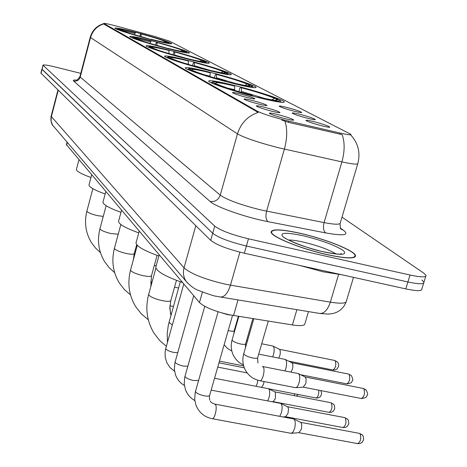<?xml version="1.0" encoding="UTF-8"?>
<svg xmlns="http://www.w3.org/2000/svg" width="467" height="467" viewBox="0 0 467 467"><rect width="100%" height="100%" fill="white"/><g stroke="black" fill="none" stroke-linecap="round" stroke-linejoin="round"><path stroke-width="0.7" d="M166.392 48.311C181.231 52.088 188.942 53.594 189.526 52.829C186.082 50.634 173.946 46.741 153.118 41.16C138.36 37.378 130.532 35.836 129.628 36.531C132.774 38.656 145.033 42.579 166.392 48.311M230.266 82.723C247.177 86.95 255.805 88.479 256.138 87.306C255.735 85.589 232.321 77.931 211.563 72.642C194.757 68.404 185.965 66.828 185.189 67.908C185.055 69.437 208.802 77.283 230.266 82.723M206.42 69.875C222.578 73.938 230.879 75.467 231.323 74.457C231.066 72.98 209.374 65.946 189.841 60.944C173.782 56.869 165.336 55.299 164.495 56.221C164.302 57.552 186.269 64.732 206.42 69.875M185.271 58.48C200.74 62.397 208.737 63.921 209.263 63.045C209.111 61.755 188.919 55.258 170.484 50.512C155.102 46.595 146.971 45.03 146.095 45.83C145.856 46.992 166.287 53.612 185.271 58.48M149.434 39.175C163.689 42.818 171.126 44.307 171.757 43.641C168.605 41.651 157.169 38.014 137.45 32.719C123.27 29.071 115.723 27.553 114.806 28.154C117.696 30.075 129.242 33.752 149.434 39.175M257.375 97.323C275.11 101.724 284.076 103.236 284.269 101.864C283.673 99.868 258.233 91.462 236.092 85.858C218.48 81.445 209.321 79.875 208.632 81.135C208.591 82.922 234.416 91.55 257.375 97.323M300.059 114.362C308.839 116.703 313.935 118.437 315.353 119.564C315.073 119.926 312.452 119.494 307.484 118.268C299.294 116.096 294.204 114.403 292.208 113.172C291.986 112.623 294.607 113.02 300.059 114.362M286.948 107.468C295.442 109.733 300.363 111.397 301.705 112.459C301.413 112.798 298.833 112.36 293.959 111.152C286.02 109.05 281.105 107.416 279.213 106.26C279.027 105.74 281.607 106.143 286.948 107.468M313.952 121.671C323.03 124.088 328.319 125.897 329.825 127.1C329.556 127.485 326.894 127.059 321.827 125.81C313.375 123.574 308.092 121.805 305.978 120.504C305.722 119.914 308.378 120.299 313.952 121.671M264.637 107.293C273.528 109.657 278.653 111.409 279.996 112.541C279.657 112.915 276.878 112.459 271.66 111.175C263.37 108.986 258.251 107.276 256.307 106.038C256.12 105.466 258.899 105.881 264.637 107.293M252.238 100.44C260.843 102.728 265.787 104.41 267.054 105.472C266.71 105.822 263.978 105.367 258.858 104.1C250.826 101.975 245.887 100.329 244.048 99.167C243.897 98.63 246.629 99.057 252.238 100.44M240.534 93.972C248.87 96.19 253.639 97.801 254.842 98.806C254.492 99.132 251.806 98.671 246.786 97.428C238.999 95.361 234.23 93.785 232.478 92.688C232.362 92.18 235.047 92.612 240.534 93.972M277.789 114.561C286.989 117.007 292.307 118.834 293.737 120.042C293.404 120.445 290.579 119.996 285.249 118.688C276.686 116.429 271.374 114.643 269.319 113.335C269.097 112.716 271.917 113.125 277.789 114.561M308.477 311.594L304.957 323.543C304.858 325.697 300.678 326.164 292.406 324.956L229.53 314.805C214.651 311.326 204.628 307.239 199.473 302.54L66.431 144.653M288.822 121.146L285.214 120.27C271.741 116.756 262.401 113.715 257.177 111.146L103.843 23.443C104.602 23.163 109.266 24.167 117.824 26.438L154.84 36.479L169.27 41.038L350.951 134.373C351.184 135.191 347.576 134.759 340.122 133.066L288.822 121.146L288.478 122.348L281.77 120.101M327.443 254.743C346.187 258.706 355.55 258.975 355.527 255.548C354.669 250.604 324.74 238.73 299.867 233.214C281.257 229.163 271.666 228.801 271.082 232.134C271.041 236.716 301.495 249.074 327.443 254.743M350.775 134.975C358.16 143.118 360.53 152.551 357.897 163.281C358.23 164.728 352.894 164.267 341.902 161.897L278.986 147.864C258.823 142.674 244.982 138.016 237.464 133.883C240.855 123.171 247.761 116.014 258.181 112.419L103.948 24.167L103.843 23.443M41.937 69.087L212.724 233.267C218.614 237.744 229.834 241.994 246.395 246.021L407.907 281.969C418.782 284.257 424.135 284.327 423.954 282.191L421.841 280.037M103.738 23.887C96.996 26.111 92.594 30.664 90.545 37.553L237.464 133.883L220.255 195.159C227.493 200.08 241.147 205.036 261.216 210.022L324.086 222.601L341.902 161.897C344.774 151.413 344.868 142.336 342.188 134.659L288.478 122.348M80.779 73.366L55.748 67.114C47.885 65.205 43.618 64.551 42.946 65.152L214.727 226.133C220.646 230.535 231.889 234.761 248.456 238.806L410.026 275.028C420.907 277.334 426.248 277.445 426.05 275.361L423.925 273.248L341.99 217.155M40.909 73.074L210.722 240.382C216.583 244.936 227.791 249.215 244.34 253.225L405.794 288.904C416.669 291.169 422.022 291.204 421.864 289.003L423.662 283.148M42.946 65.152L42.071 69.396L212.724 233.267C218.614 237.744 229.834 241.994 246.395 246.021L407.907 281.969C418.782 284.257 424.135 284.327 423.954 282.191L425.764 276.289M299.843 265.49L322.971 271.794L341.937 274.789M300.001 233.319C281.583 229.309 272.092 228.953 271.52 232.251C271.479 236.787 301.618 249.016 327.291 254.626C345.843 258.549 355.107 258.817 355.089 255.426C354.243 250.528 324.623 238.783 300.001 233.319M340.887 253.972L340.571 253.826M155.996 266.47L155.762 267.322C156.649 271.467 165.598 276.552 182.609 282.57M238.865 91.666L239.752 88.485L240.528 87.3C257.335 91.812 269.692 95.747 277.608 99.097L277.964 99.757M234.656 90.394L234.703 86.062L233.821 85.584C221.031 82.478 213.927 81.27 212.508 81.964L212.876 82.601L211.965 83.155M259.681 97.907L259.675 97.568C274.608 101.129 281.432 102.11 280.147 100.498L276.616 99.413L275.174 100.288M234.703 86.062C221.376 82.863 215.135 81.953 215.987 83.336L212.876 82.601M277.608 99.097L274.485 98.303C267.381 95.309 256.365 91.801 241.427 87.778L240.528 87.3M259.675 97.568L258.7 97.048C270.019 99.757 276.166 100.779 277.141 100.096L276.616 99.413M216.081 83.418L216.454 84.089M271.905 99.868L274.485 98.303M241.427 87.778L241.363 92.402M258.344 97.568L258.7 97.048M252.682 96.109L252.682 95.793C234.878 91.007 222.234 86.955 214.738 83.651L214.079 84.048M214.738 83.651L217.961 84.469C224.732 87.428 235.987 91.03 251.719 95.268L252.682 95.793M294.117 395.607L294.741 393.844M298.144 394.504L296.387 396.045M136.183 242.344L136.002 242.998C136.638 246.401 144.262 250.738 158.879 256.009M214.219 77.831L215.678 73.973C231.498 78.228 242.98 81.859 250.131 84.86L250.446 85.438M210.051 76.588L210.127 72.764L209.344 72.344C197.062 69.332 190.227 68.118 188.837 68.707L189.106 69.215L188.265 69.717M232.513 83.289L232.513 83.003C246.734 86.43 253.336 87.452 252.314 86.056L249.057 85.082L247.895 85.788M210.127 72.764C197.43 69.682 191.412 68.742 192.065 69.939L189.106 69.215M250.131 84.86L247.183 84.107C240.762 81.421 230.523 78.187 216.472 74.393L215.678 73.973M232.513 83.003L231.655 82.542C242.542 85.175 248.473 86.208 249.448 85.63L249.057 85.082M192.124 69.992L192.451 70.575M245.006 85.42L247.183 84.107M216.472 74.393L216.384 78.462M231.363 82.998L231.655 82.542M225.923 81.591L225.923 81.316C209.234 76.816 197.5 73.091 190.74 70.138L190.139 70.494M190.74 70.138L193.77 70.914C199.888 73.558 210.325 76.874 225.082 80.855L225.923 81.316M118.659 220.955L118.519 221.469C119.009 224.358 125.757 228.159 138.763 232.864M192.398 65.608L193.688 62.175C208.632 66.203 219.35 69.571 225.853 72.28L226.133 72.788M185.072 63.419L188.294 64.195L188.382 61.002L187.693 60.628C175.878 57.704 169.293 56.495 167.939 56.992L168.132 57.406L167.361 57.867M208.603 70.429L208.603 70.173C222.175 73.482 228.556 74.527 227.75 73.313L224.726 72.426L223.781 72.998M188.382 61.002C176.269 58.031 170.461 57.073 170.957 58.118L168.132 57.406M225.853 72.28L223.063 71.562C217.219 69.139 207.663 66.133 194.389 62.549L193.688 62.175M208.603 70.173L207.844 69.77C218.322 72.332 224.043 73.36 225.018 72.87L224.726 72.426M170.986 58.141L171.278 58.655M221.206 72.677L223.063 71.562M194.389 62.549L194.29 66.151M207.599 70.173L207.844 69.77M202.374 68.818L202.38 68.573C186.666 64.329 175.726 60.879 169.579 58.223L169.031 58.55M169.579 58.223L172.446 58.959C178.015 61.34 187.746 64.411 201.633 68.17L202.38 68.573M103.049 201.867L102.938 202.269C103.324 204.75 109.336 208.101 120.988 212.327M172.942 54.738L174.086 51.662C188.242 55.48 198.294 58.626 204.248 61.084L204.499 61.539M168.208 53.349L168.902 53.524L169.013 50.518L168.394 50.185C157.017 47.354 150.672 46.151 149.358 46.577L149.493 46.91L148.78 47.336M187.39 59.023L187.395 58.801C200.378 61.988 206.548 63.051 205.906 61.983L203.087 61.171L202.31 61.638M169.013 50.518C157.426 47.657 151.816 46.688 152.189 47.605L149.493 46.91M204.248 61.084L201.598 60.401C196.245 58.2 187.285 55.398 174.716 51.995L174.086 51.662M187.395 58.801L186.718 58.439C196.817 60.926 202.339 61.953 203.297 61.527L203.087 61.171M152.195 47.611L152.458 48.072M200.004 61.352L201.598 60.401M174.716 51.995L174.6 55.205M186.508 58.795L186.718 58.439M181.488 57.488L181.5 57.272C166.649 53.261 156.41 50.045 150.783 47.634L150.281 47.938M150.783 47.634L153.497 48.34C158.599 50.5 167.711 53.361 180.834 56.916L181.5 57.272M89.057 184.728L88.969 185.049C89.273 187.197 94.667 190.174 105.157 193.986M151.01 40.962L150.549 41.802L135.518 38.411M150.549 41.802L150.111 43.431M155.482 44.995L156.509 42.228C169.953 45.865 179.416 48.807 184.891 51.055L185.119 51.463M132.815 37.523L135.389 38.189C135.138 37.389 140.555 38.364 151.647 41.119L151.086 40.822C140.118 38.072 134 36.881 132.721 37.249L132.161 37.915M168.447 48.837L168.453 48.638C180.892 51.72 186.858 52.789 186.362 51.849L183.706 51.096L183.07 51.481M184.891 51.055L182.375 50.401C177.442 48.393 169.013 45.766 157.07 42.532L156.509 42.228M168.453 48.638L167.851 48.317C177.588 50.734 182.924 51.755 183.87 51.388L183.706 51.096M135.389 38.189L135.623 38.603M180.992 51.224L182.375 50.401M157.07 42.532L156.947 45.369L167.781 48.44M167.665 48.638L167.851 48.317M162.843 47.377L162.849 47.185C148.78 43.373 139.154 40.372 133.976 38.171L133.515 38.446M133.976 38.171L136.557 38.843C141.256 40.816 149.819 43.489 162.253 46.863L162.849 47.185M76.442 169.258L76.372 169.521C76.611 171.389 81.48 174.051 90.977 177.507M135.412 32.503L134.981 33.32L120.428 29.999M134.981 33.32L134.601 34.745M139.732 36.228L140.649 33.723C153.462 37.191 162.393 39.958 167.46 42.018L167.665 42.386M117.812 29.071L120.264 29.713C120.147 29.018 125.389 29.999 135.985 32.649L135.483 32.375C124.893 29.707 118.986 28.534 117.748 28.849L117.205 29.439M151.431 39.689L151.436 39.508C163.374 42.485 169.147 43.554 168.762 42.725L166.264 42.018L165.727 42.339M167.46 42.018L165.055 41.394C160.496 39.549 152.528 37.086 141.162 33.998L140.649 33.723M151.436 39.508L150.894 39.216C160.292 41.569 165.458 42.579 166.38 42.264L166.264 42.018M120.264 29.713L120.474 30.081M163.853 42.112L165.055 41.394M141.162 33.998L141.028 36.589M150.73 39.508L150.894 39.216M146.089 38.288L146.095 38.119C132.727 34.494 123.65 31.674 118.857 29.66L118.431 29.911M118.857 29.66L121.315 30.302C125.664 32.112 133.743 34.622 145.564 37.827L146.095 38.119M230.809 315.062L227.563 314.63L222.117 312.989M293.439 418.922L294.298 419.413C295.506 421.403 295.57 424.521 294.49 428.776L292.937 432.168L291.151 433.329L212.292 418.718M300.643 422.337L301.641 423.96L301.635 427.696L301.25 429.406L298.827 432.693L291.554 433.294M280.445 403.354L281.227 403.803C282.366 405.695 282.407 408.707 281.362 412.84L279.733 416.342M287.433 406.687L288.151 407.498L288.489 409.127L287.97 413.499L285.635 416.733L282.938 416.943M268.163 388.643L268.875 389.052C269.949 390.856 269.979 393.769 268.963 397.785L267.609 400.902M274.952 391.901L275.337 392.175L275.419 398.468L273.166 401.655L271.992 401.743M257.872 380.249L257.229 383.541L256.103 386.308M264.036 381.545L263.54 384.248L261.567 387.365M298.034 373.524L298.775 373.927C299.983 375.772 300.053 378.801 298.985 383.016C298.004 386.069 296.872 387.633 295.599 387.703L259.944 380.745M305.085 376.957L306.124 378.877L305.943 382.66L305.663 383.775L303.2 387.149L295.944 387.674M285.033 359.38L285.705 359.748C286.843 361.505 286.896 364.429 285.857 368.527L284.928 370.932M291.881 362.731L292.774 364.143L292.838 367.103L292.389 369.304L290.976 372.129M272.734 346.006L273.353 346.345C274.427 348.014 274.462 350.845 273.452 354.832L272.687 356.905M279.4 349.275L280.142 350.268L280.328 352.953L279.832 355.626L278.706 358.113M238.018 299.931L233.553 315.546M340.122 133.066L339.778 134.245M104.083 23.642L103.948 24.167M257.177 111.146L256.949 111.957M202.421 292.073L199.473 302.54M296.884 309.674L292.406 324.956M67.312 142.464L66.594 145.202M73.634 81.036C76.874 81.503 79.063 80.184 80.213 77.084L220.255 195.159C218.398 199.964 215.001 202.059 210.051 201.44L73.634 81.036C72.706 80.166 73.733 79.857 76.722 80.114M79.945 76.57L80.213 77.084L90.545 37.553L90.224 37.226L79.915 76.67C77.54 79.834 76.284 81.025 76.144 80.242L76.191 80.236M284.969 121.28C287.474 129.055 287.275 138.337 284.38 149.125L266.599 211.183C265.396 216.291 265.881 219.788 268.046 221.673C245.928 217.494 215.55 206.828 210.051 201.44M340.466 228.147L343.578 230.348C349.549 235.222 343.613 236.08 325.75 232.928L268.046 221.673M43.098 65.403L41.043 73.389M214.727 226.133L210.722 240.382M248.456 238.806L244.34 253.225M410.026 275.028L405.794 288.904M325.75 232.928C323.45 231.048 322.895 227.604 324.086 222.601C335.084 224.685 340.501 224.744 340.332 222.771L357.734 163.847M340.577 228.83L343.578 230.348M51.119 116.301L184.039 267.842C190.886 273.814 204.528 279.225 224.966 284.088L230.476 285.15L239.875 252.162M195.796 225.695L184.039 267.842C182.743 272.915 183.513 277.497 186.362 281.601L187.67 283.16M217.102 296.393L220.196 296.983C224.376 297.339 227.803 293.393 230.476 285.15L330.356 302.161L338.569 274.491M220.693 297.065L319.446 313.41C324.005 313.842 327.641 310.094 330.356 302.161C341.161 303.865 346.532 303.427 346.473 300.836L353.49 277.345M216.828 296.341C215.048 296.382 208.819 294.356 198.148 290.264C194.546 289.038 190.618 286.148 186.362 281.601L52.602 125.162L51.154 121.508L51.166 117.55L58.212 90.289M57.931 90.014L51.09 116.417C50.121 123.381 53.419 126.178 52.975 125.705L53.974 126.872M336.024 253.92C328.704 249.53 317.793 245.578 303.287 242.075C296.936 240.651 292.062 239.968 288.647 240.02M303.118 235.747C285.903 232.157 279.202 232.519 283.025 236.833C290.953 242.151 304.56 247.189 323.853 251.941C341.529 255.507 347.95 255 343.111 250.423C334.722 245.122 321.389 240.231 303.118 235.747M172.335 324.956L169.398 322.796L169.177 321.675M234.691 89.722L227.47 88.082M264.456 98.391L241.427 91.439M176.456 280.352L170.887 300.334C170.496 301.559 167.618 301.659 162.253 300.643C155.47 299.061 151.016 297.222 148.903 295.121L148.716 294.204M210.068 76.174L204.744 74.924M235.718 83.511L216.425 77.802M157.099 255.379L151.536 275.577C151.139 276.662 148.378 276.703 143.252 275.705C136.843 274.193 132.675 272.5 130.76 270.627L130.602 269.868M169.877 306.124L170.508 313.853M209.957 70.284L194.313 65.742M136.691 244.655L134.28 253.505C133.883 254.48 131.233 254.474 126.323 253.493C120.247 252.046 116.341 250.481 114.59 248.794L114.456 248.158M150.555 282.086L151.874 282.751M186.712 58.451L174.611 55.001M118.233 234.189L111.146 233.576C105.379 232.192 101.689 230.739 100.09 229.209L99.967 228.678M103.26 216.396L97.463 215.626C91.97 214.295 88.485 212.934 87.008 211.551L86.903 211.09M150.771 39.438L145.943 38.037M357.874 443.65L359.993 443.539L361.989 442.488L363.641 439.745L363.256 436.306L362.509 435.156L360.057 433.732C361.452 438.472 360.652 441.764 357.658 443.609L298.862 432.693M232.537 315.377L209.701 395.21C209.479 396.191 207.704 396.401 204.377 395.841C199.847 394.825 196.916 393.483 195.585 391.825L195.545 391.095M214.709 404.095L215.556 404.737C217.546 407.673 214.47 419.926 212.065 418.671C204.418 417.043 199.065 412.589 196.006 405.315L194.681 399.419L195.212 392.368L218.095 311.775M359.368 433.37L360.057 433.732M343.175 427.574L345.218 427.486L347.15 426.494L348.796 423.843L348.446 420.452L347.722 419.331L345.329 417.942C346.631 422.512 345.849 425.711 342.988 427.544L285.658 416.733M198.574 380.43L193.595 380.529C189.188 379.531 186.351 378.252 185.09 376.682L185.055 376.023M344.699 417.609L345.329 417.942M329.276 412.379L331.319 412.285L333.234 411.275L334.775 408.771L334.442 405.461L333.736 404.369L331.401 403.009C332.615 407.417 331.85 410.528 329.112 412.349L273.177 401.655M187.816 366.256L183.414 366.081C179.13 365.101 176.386 363.875 175.189 362.392L175.154 361.797M330.829 402.7L331.401 403.009M318.774 390.196C318.938 394.603 318.004 397.189 315.978 397.954L268.56 388.772M177.711 352.708L173.794 352.422C169.626 351.47 166.97 350.285 165.832 348.884L165.797 348.341M361.563 398.555C368.294 397.318 365.889 396.518 367.202 395.275C368.025 394.878 367.669 393.138 366.122 390.044L363.822 388.748C365.212 393.354 364.4 396.611 361.394 398.526L303.2 387.149M268.291 321.098L257.691 357.588C257.533 358.423 255.869 358.557 252.705 357.985C248.286 356.963 245.35 355.696 243.902 354.179L243.809 353.478M262.448 366.472L263.265 367.033C265.484 369.753 262.355 381.936 259.751 380.71C253.056 379.262 248.117 375.45 244.936 369.274C242.665 364.272 242.262 359.1 243.733 353.747L253.826 318.786M363.221 388.445L363.822 388.748M346.911 383.886C353.496 382.683 351.137 381.913 352.416 380.71C353.215 380.366 352.871 378.667 351.377 375.62L349.129 374.353C350.425 378.795 349.637 381.965 346.765 383.862L300.59 374.721M252.875 318.634L245.642 343.7C245.473 344.494 243.838 344.605 240.738 344.033C236.442 343.035 233.605 341.821 232.227 340.385L232.146 339.754M348.586 374.079L349.129 374.353M333.047 370.01L335.037 369.957L336.929 369.029L338.575 366.437L338.709 365.036L338.184 363.069L337.425 361.972L335.23 360.734C336.438 365.025 335.668 368.107 332.918 369.987L288.664 361.119M238.351 316.317L234.259 330.583C234.084 331.331 232.478 331.424 229.437 330.858L228.194 330.572M334.734 360.477L335.23 360.734M284.17 102.232L284.269 101.864M350.863 134.677L350.735 135.126M67.079 142.184L66.402 144.764M355.124 256.891L355.527 255.548M103.802 23.607C96.844 25.679 92.314 30.215 90.224 37.226M340.093 223.57C340.209 227.441 340.408 229.209 340.694 228.883M40.898 73.132L41.919 69.145M346.123 301.991L343.829 306.463L340.367 310.07L336.923 312.178L333.601 313.38L328.61 314.116L319.994 313.503M339.667 254.357L341.5 253.663C340.49 253.4 344.739 255.863 323.543 251.783C307.741 248.864 284.677 238.771 285.29 238.077L285.319 238.403M271.356 232.805L271.52 232.251M354.541 257.253L354.692 256.751M218.97 362.818L244.305 367.809M180.309 281.77L168.371 324.88L167.192 333.631L167.466 342.364M155.762 267.322L159.2 254.848M212.508 81.964L211.107 82.758M280.433 101.012L281.157 102.302M155.908 268.111L148.646 294.461C145.103 308.348 146.877 321.22 153.952 333.088L159.51 340.326L166.363 346.327M170.928 315.406L169.819 308.173L170.811 300.608M136.002 242.998L139.219 231.194M188.837 68.707L187.588 69.414M252.542 86.465L253.19 87.615M219.455 361.119L243.669 365.9M137.292 245.338L130.544 270.066C127.234 283.183 128.933 295.354 135.646 306.591L141.291 313.859L148.313 319.79M150.841 286.481L151.471 275.793M169.9 305.797L173.403 306.521M237.364 319.749L237.855 319.854M118.519 221.469L121.543 210.261M167.939 56.992L166.824 57.634M227.931 73.64L228.515 74.673M120.848 224.51L114.409 248.321C111.304 260.738 112.938 272.284 119.313 282.955L124.339 289.505L130.544 294.951M133.369 259.716L134.233 253.68M151.29 282.255L151.968 282.395M174.559 287.158L178.569 288.005M102.938 202.269L105.793 191.61M149.358 46.577L148.348 47.155M206.058 62.251L206.583 63.185M106.132 205.702L99.932 228.801C97.008 240.598 98.578 251.579 104.655 261.736L109.167 267.684L114.684 272.693M154.355 265.338L156.2 265.735M88.969 185.049L91.672 174.892M132.721 37.249L131.817 37.769M186.485 52.071L186.963 52.911M92.863 188.691L86.874 211.195C84.107 222.432 85.624 232.893 91.421 242.589L95.496 248.012L100.446 252.635M136.417 245.677L137.158 245.835M76.372 169.521L78.935 159.813M117.748 28.849L116.925 29.322M168.867 42.906L169.305 43.67M293.685 418.969L214.919 404.136C212.211 403.214 210.664 402.192 210.267 401.065M300.789 422.396L293.883 419.057M362.234 434.853L359.561 433.405L300.666 422.337M209.613 395.514C209.251 395.847 209.304 397.359 209.776 400.05M204.75 306.317L184.739 377.231L184.232 384.037L185.492 389.729C187.325 394.457 190.431 398.065 194.803 400.546M211.16 390.114L280.661 403.395M287.567 406.745L280.842 403.476M347.722 419.331L344.868 417.638L287.462 406.693M193.717 295.722L174.862 362.941L174.366 369.514L175.569 375.024C177.302 379.56 180.244 383.051 184.401 385.497M214.551 378.258L268.35 388.684M275.075 391.953L268.519 388.754M333.736 404.369L330.975 402.729L274.981 391.906M316.118 397.983L317.992 397.931L319.784 397.084L320.806 396.01L321.64 393.331L320.788 390.587M183.788 283.965L165.738 348.551L165.079 352.136L165.26 357.599L166.935 362.894L170.146 367.652L174.576 371.265M217.739 367.109L247.131 372.876M257.965 363.028L257.615 357.862M262.623 366.513L298.226 373.565M305.231 377.015L298.419 373.647M365.807 389.723L363.379 388.48L305.126 376.962M238.847 316.392L232.076 339.994C230.663 345.16 231.048 350.168 233.231 355.013C235.456 359.555 238.853 362.847 243.412 364.896M245.473 347.722L245.572 343.946M258.706 354.103L285.197 359.415M292.015 362.783L285.378 359.485M351.377 375.62L348.721 374.102L291.922 362.736M233.938 333.496L234.195 330.805M231.854 351.126L227.587 348.481L224.113 344.827M246.512 340.688L247.446 340.875M261.707 343.77L272.88 346.035M279.523 349.328L273.043 346.105M337.425 361.972L334.851 360.501L279.435 349.287"/></g></svg>
